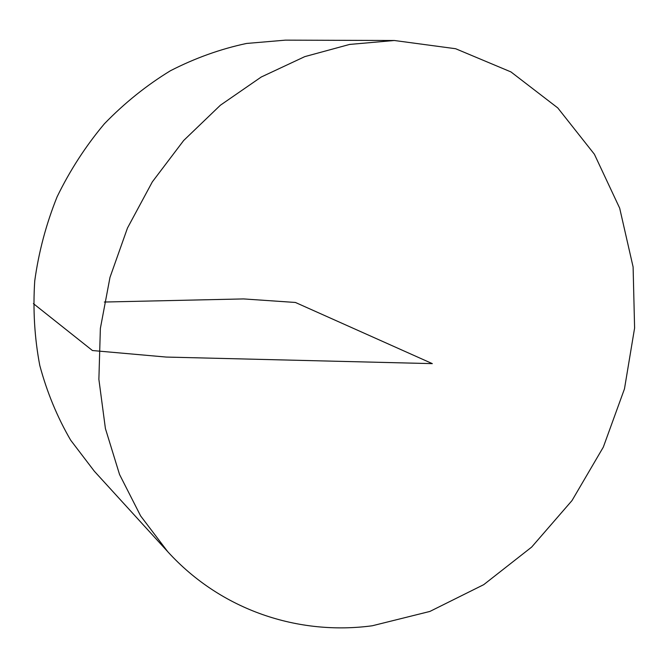 <?xml version="1.0" encoding="UTF-8"?>
<svg xmlns="http://www.w3.org/2000/svg" width="668" height="668" viewBox="0 0 668 668"><rect width="100%" height="100%" fill="white"/><g stroke="black" fill="none" stroke-linecap="round" stroke-linejoin="round"><path stroke-width="1" d="M372.26 625.774C298.73 635.652 221.359 610.635 167.743 551.693L140.614 515.905L119.547 474.497L105.41 428.547L98.881 379.357L100.367 328.431L109.978 277.42L127.479 228.022L152.329 181.871L183.675 140.497L220.415 105.202L261.246 77.012L304.792 56.63L349.614 44.43L394.354 40.497L455.643 48.731L510.945 71.919L557.788 107.932L594.395 154.25L619.679 208.166L633.105 266.966L634.6 328.038L624.471 388.876L603.313 447.134L572 500.574L531.661 547.084L483.724 584.659L429.891 611.437L372.26 625.774M167.743 551.693L94.347 471.241L70.674 440.187C57.273 417.149 46.977 392.241 39.788 365.471C34.544 337.933 32.857 309.76 34.736 280.936C38.686 252.137 46.142 224.097 57.097 196.818C69.948 170.382 85.721 146.025 104.408 123.764C124.507 103.022 146.517 85.345 170.44 70.741C195.106 58.091 220.473 48.989 246.55 43.453L285.453 40.147L394.354 40.497M104.317 302.036L243.528 298.922L295.406 302.462L432.321 363.634L166.19 357.063L92.451 350.533L33.4 303.623"/></g></svg>
